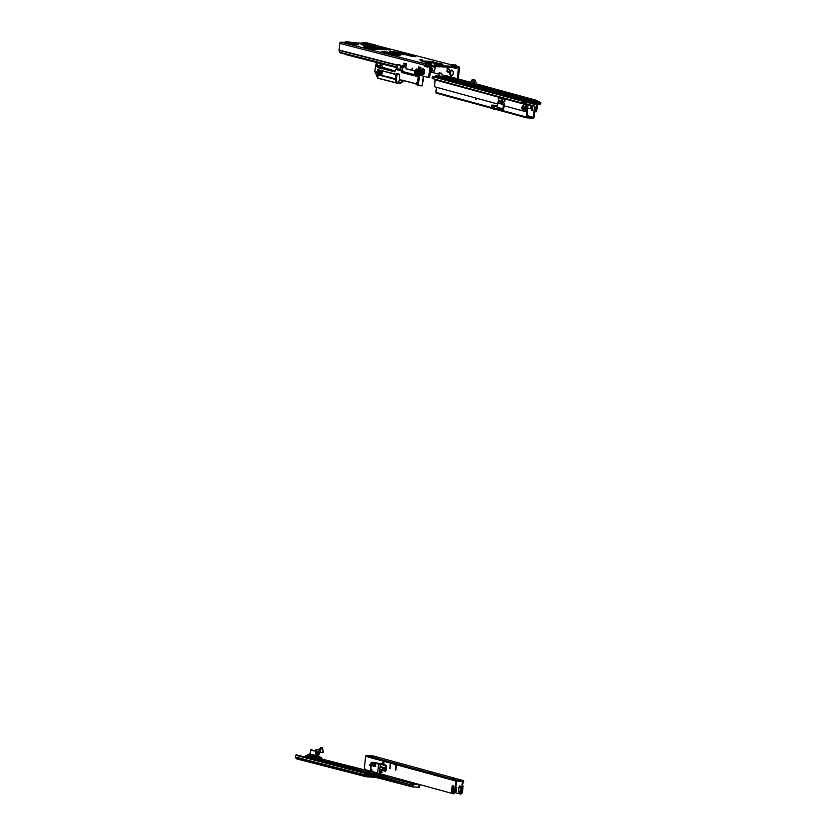 <?xml version="1.0" encoding="UTF-8"?>
<svg xmlns="http://www.w3.org/2000/svg" width="836" height="836" viewBox="0 0 836 836"><rect width="100%" height="100%" fill="white"/><g stroke="black" fill="none" stroke-linecap="round" stroke-linejoin="round"><path stroke-width="1.25" d="M426.841 66.734L427.792 65.302L426.506 66.817L425.587 65.187M427.551 62.324A1.149 0.596 92.7 0 1 427.604 62.313L428.157 62.324A1.149 1.118 72.9 0 1 428.513 62.303L425.284 62.083M432.672 65.522L433.591 67.141L434.365 66.567M426.297 62.209L420.916 60.903L430.948 61.362L435.775 62.575A1.149 1.118 -107.1 0 0 435.232 62.648L434.751 62.658A1.149 0.596 -87.3 0 0 434.699 62.648L434.699 62.648A1.149 0.596 -87.3 0 0 434.636 62.648M349.521 42.187L347.358 42.019L349.521 42.187M355.331 43.681L353.168 43.514L355.331 43.681M396.828 52.95L398.991 53.117L396.828 52.95M364.778 42.897L366.941 43.064L364.778 42.897M370.588 44.392L372.751 44.559L370.588 44.392M379.398 48.467L381.561 48.634L379.398 48.467M373.587 46.973L375.751 47.14L373.587 46.973M367.767 45.478L369.94 45.646L367.767 45.478M437.51 63.411L439.673 63.567L437.51 63.411M425.796 61.31L427.959 61.477L425.796 61.31M422.211 59.92L419.557 59.711L422.211 59.92M423.141 68.427L422.723 68.761A2.895 1.484 -87.3 0 0 422.274 69.012A1.797 0.92 92.7 0 1 421.856 69.179A1.797 0.92 92.7 0 1 421.762 69.169L421.678 69.179A3.417 1.756 -87.3 0 0 421.25 73.401L421.323 73.443A1.797 0.92 92.7 0 1 421.783 73.85A2.895 1.484 -87.3 0 0 422.159 74.31L422.901 74.498A2.895 1.484 -87.3 0 0 423.361 74.258A1.797 0.92 92.7 0 1 423.779 74.08A1.797 0.92 92.7 0 1 423.873 74.101L423.946 74.091A3.417 1.756 -87.3 0 0 424.375 69.869L424.312 69.827A1.797 0.92 92.7 0 1 423.852 69.419A2.895 1.484 -87.3 0 0 423.465 68.96L423.141 68.427M412.054 69.346L412.148 68.019L412.054 69.346M451.774 75.752L451.764 75.721A2.895 1.484 92.7 0 1 451.367 75.219A1.797 0.92 -87.3 0 0 450.907 74.822L450.834 74.77A3.417 1.756 92.7 0 1 451.262 70.548L450.343 70.506A3.417 1.756 -87.3 0 0 449.914 74.728L449.977 74.77A1.797 0.92 92.7 0 1 450.437 75.177A2.895 1.484 -87.3 0 0 450.823 75.648L451.565 75.836A2.895 1.484 -87.3 0 0 452.015 75.585A1.797 0.92 92.7 0 1 452.433 75.418A1.797 0.92 92.7 0 1 452.527 75.428L452.61 75.418A3.417 1.756 -87.3 0 0 453.039 71.206L452.966 71.154A1.797 0.92 92.7 0 1 452.506 70.746A2.895 1.484 -87.3 0 0 452.13 70.287L451.388 70.099A2.895 1.484 -87.3 0 0 450.928 70.349A1.797 0.92 92.7 0 1 450.51 70.517A1.797 0.92 92.7 0 1 450.416 70.496L450.343 70.506M442.463 64.153L441.429 63.609C437.165 62.93 434.856 62.836 434.49 63.348L442.463 64.153L442.944 64.738L441.951 65.145M439.203 65.02L442.965 65.093L433.936 63.797M345.32 54.215L343.387 53.661M397.319 67.82L345.926 54.612L344.798 53.556L341.172 52.616L341.757 53.514L342.739 53.64L342.802 53.034M404.708 64.591L406.348 65.009M419.233 68.322L420.874 68.74M421.95 69.179L422.682 69.21A1.797 0.92 -87.3 0 0 422.776 69.231L423.915 69.524M404.833 63.526L406.39 63.923M419.358 67.256L420.916 67.653M341.987 52.375L341.067 52.626L341.757 53.514L341.861 52.449M425.712 65.919L425.963 66.462M435.232 66.493L434.668 71.091L433.017 70.966L431.69 67.559L430.707 67.329M434.406 66.567L432.891 66.493M456.884 78.563A1.797 0.92 -87.3 0 0 457.574 77.069L458.4 67.685L450.008 67.183M454.523 67.507L449.517 67.267L449.622 66.201L448.545 66.034L431.062 65.344A1.254 1.076 104.4 0 0 429.861 66.535L428.92 75.742A1.797 0.92 92.7 0 1 427.927 77.309A1.797 0.92 92.7 0 1 427.833 77.288L420.926 75.512M439.83 66.702L449.517 67.267M439.924 65.751L439.82 66.817L430.948 66.41L429.84 75.783A1.797 0.92 92.7 0 1 428.858 77.351A1.797 0.92 92.7 0 1 428.753 77.33L428.032 77.299M434.919 66.472L439.422 66.796M426.329 65.156L428.513 65.26A1.118 0.575 92.7 0 0 428.575 65.271L426.266 65.166A1.118 0.575 92.7 0 0 426.632 64.936L428.92 65.041A1.118 0.575 92.7 0 1 428.575 65.271L428.722 65.312M425.984 65.145L425.963 64.09A1.254 1.076 -75.6 0 1 426.161 64.079L425.702 65.271A1.076 0.554 -87.3 0 0 425.681 65.532L425.681 65.689A1.076 0.554 -87.3 0 0 426.12 66.556L428.074 67.058M429.286 63.473A1.118 0.575 -87.3 0 1 429.349 63.473A1.118 0.575 -87.3 0 1 429.411 63.484L431.292 63.964A1.118 0.575 -87.3 0 1 431.648 64.393L431.888 65.03L429.422 64.915A1.254 1.076 104.4 0 0 429.234 64.926L428.398 66.159A1.076 0.554 -87.3 0 1 428.366 66.42L428.366 66.567A1.076 0.554 -87.3 0 1 427.802 67.173A1.076 0.554 -87.3 0 1 427.739 67.162L425.2 66.514A1.076 0.554 -87.3 0 1 424.761 65.647L425.681 65.532M457.24 78.657L457.417 78.668A1.797 0.92 -87.3 0 0 457.511 78.678A1.797 0.92 -87.3 0 0 458.504 77.121L459.434 67.915A1.254 1.076 104.4 0 0 458.483 66.608L449.622 66.201M454.387 66.075L451.116 65.239L451.471 64.748A1.118 0.575 -87.3 0 1 451.837 64.518A1.118 0.575 -87.3 0 1 451.9 64.529L453.781 65.009A1.118 0.575 -87.3 0 1 454.147 65.438L454.387 66.075L458.483 66.608M341.569 53.494L339.458 52.323L339.113 50.39A1.254 1.076 -75.6 0 1 339.102 50.055L339.782 43.388A1.254 1.076 -75.6 0 1 340.983 42.187L344.777 42.364M351.851 42.688L362.03 43.169M371.738 49.219L375.74 49.397L369.554 47.265L364.141 46.712L363.921 47.213L371.738 49.219L365.551 47.077M384.403 49.293L390.84 50.108L384.654 47.965L379.157 47.6M396.368 55.542L400.371 55.73L392.826 52.992L381.31 51.675L396.368 55.542L388.824 52.804M403.474 54.194L411.469 56.252L415.471 56.43L407.926 53.692L397.654 52.354M364.151 45.113L361.079 44.684L364.297 45.06M358.289 43.493L355.269 43.19L358.278 43.629M367.307 44.12L364.057 43.65A1.149 0.982 -75.6 0 1 364.966 43.117L368.592 43.284A1.149 0.982 104.4 0 1 369.387 43.89L369.407 43.953M350.044 43.315L346.794 42.845A1.149 0.982 -75.6 0 1 347.713 42.312L351.339 42.479A1.149 0.982 104.4 0 1 352.134 43.096L352.155 43.148M371.863 45.729L376.012 45.593A1.149 0.982 104.4 0 0 375.218 44.987L371.592 44.82A1.149 0.982 104.4 0 0 370.682 45.353L370.641 45.416M353.21 44.862L358.759 44.799A1.149 0.982 104.4 0 0 357.965 44.183L354.339 44.015A1.149 0.982 104.4 0 0 353.429 44.548L349.793 43.618A1.149 0.982 -75.6 0 1 350.702 43.085L354.328 43.253A1.149 0.982 -75.6 0 1 354.663 43.336M428.649 61.634L428.586 62.24L428.649 61.634M433.058 71.008L431.115 67.35M424.061 70.485L424.071 69.691M435.138 62.669L435.242 62.648A1.149 1.118 72.9 0 1 435.598 62.637L435.671 62.564M428.074 62.919L428.513 62.303M432.525 62.428L428.69 62.251A1.149 1.118 72.9 0 0 428.241 62.282L428.126 62.324A1.149 1.118 72.9 0 1 428.241 62.282L432.557 62.418L431.784 63.087L433.33 62.522M425.963 64.09L424.772 65.229L425.702 65.271M339.782 43.388L424.772 65.229A1.076 0.554 -87.3 0 0 424.751 65.49M457.041 67.622A1.076 0.554 92.7 0 1 457.02 67.747L456.989 67.904A1.076 0.554 92.7 0 1 456.456 68.5A1.076 0.554 92.7 0 1 456.404 68.489L453.854 67.841A1.076 0.554 92.7 0 1 453.478 67.34M448.43 67.11L448.545 66.034M430.404 70.287A1.254 1.076 104.4 0 0 430.415 70.276L431.271 69.378M429.913 69.419L430.415 70.276M430.989 69.263L431.606 72.23L438.858 74.091L439.788 74.132L439.997 72.92M456.728 68.385L454.784 67.883A1.076 0.554 92.7 0 1 454.429 67.476M450.614 70.506L451.335 70.548A1.797 0.92 -87.3 0 0 451.44 70.558A1.797 0.92 -87.3 0 0 451.858 70.391A2.895 1.484 92.7 0 1 452.098 70.214M450.823 75.648L451.743 75.689L450.844 75.679M448.086 68.416L447.73 71.238L449.245 72.178M445.463 75.783L441.795 74.843L441.763 73.369L439.172 72.711L438.869 74.091M449.601 69.357L447.354 68.238L447.03 71.802L449.057 72.324L449.601 69.357M397.508 66.138L397.403 65.375A1.254 1.076 -75.6 0 1 397.403 65.041L397.706 64.435L400.099 65.051L400.308 65.783A1.254 1.076 104.4 0 0 400.308 66.117L400.559 67.915A1.254 1.076 104.4 0 0 400.757 68.447M403.809 66.723L404.175 63.17L406.202 63.693L405.617 67.193M418.658 70.548L418.7 66.911L420.727 67.423L420.748 69.973M404.561 65.814L404.896 63.358M419.108 69.566L419.432 67.089M421.856 69.179L422.776 69.231A1.797 0.92 -87.3 0 0 423.204 69.054A2.895 1.484 92.7 0 1 423.444 68.886M422.18 74.352L423.089 74.352A2.895 1.484 92.7 0 1 422.713 73.892A1.797 0.92 -87.3 0 0 422.253 73.484L422.18 73.443A3.417 1.756 92.7 0 1 422.608 69.221L421.678 69.179M454.094 64.623A1.118 0.575 92.7 0 1 454.157 64.623A1.118 0.575 92.7 0 1 454.209 64.633L456.09 65.114A1.118 0.575 92.7 0 1 456.456 65.542L456.696 66.19M428.931 65.093L426.632 64.936M429.579 64.926L429.338 64.288A1.118 0.575 92.7 0 0 428.972 63.86L427.102 63.379A1.118 0.575 92.7 0 0 427.039 63.369A1.118 0.575 92.7 0 0 426.663 63.599L426.308 64.09M399.336 52.323L407.926 53.692M411.469 56.252L403.924 53.504M384.236 51.623L392.826 52.992M379.23 47.412L384.654 47.965M386.838 49.92L384.037 48.948M382.972 48.582L380.652 47.777M364.141 46.712L369.554 47.265M367.129 46.858L363.326 45.844L367.276 46.858M370.4 45.363A1.149 0.982 104.4 0 0 370.066 45.28L364.569 45.029A1.149 0.982 104.4 0 0 363.838 45.332L363.326 45.844M368.76 45.228L367.046 44.412A1.149 0.982 -75.6 0 1 367.965 43.89L371.592 44.057A1.149 0.982 -75.6 0 1 371.915 44.141M366.92 42.855A1.149 0.982 104.4 0 0 366.596 42.772L362.97 42.605A1.149 0.982 -75.6 0 0 362.051 43.127L363.838 43.953M349.667 42.051A1.149 0.982 104.4 0 0 349.333 41.967L345.707 41.8A1.149 0.982 -75.6 0 0 344.798 42.333L346.585 43.158M435.211 62.648L436.308 62.595M424.772 62.052L425.493 62.104M386.984 76.64L384.466 76.672L387.005 76.484L395.856 78.971M387.361 76.807L386.64 76.651M386.117 76.755L387.34 76.807M384.926 76.525L395.867 79.629M395.867 79.514L395.177 79.336L395.856 79.368M403.454 80.611L400.371 83.234L397.905 82.607M400.162 83.339L403.192 80.559M381.895 70.694L381.415 75.261L386.044 76.452M378.687 69.869L378.29 75.115L381.415 75.261M378.29 75.115L385.051 76.452M383.379 68.907L394.874 71.551L395.794 69.419L402.032 71.133L401.917 72.565L402.179 71.154L403.872 71.29L401.322 70.736M380.275 68.113L380.61 67.288L395.083 71.008M380.317 67.737L383.452 68.552M381.32 68.698L382.104 68.259L381.644 68.782M400.36 79.942L399.723 79.974M380.61 67.288L380.986 63.787L380.359 63.567L379.554 67.099M378.248 67.591L378.447 65.793L380.171 66.681L380.568 63.766M379.304 66.64L380.035 66.65M417.781 75.449L417.07 75.386L417.457 71.708L418.481 71.279L417.498 71.677L417.948 69.336M380.882 75.24L380.955 70.454L380.882 75.24M382.491 68.082L382.428 68.667M421.354 75.627L420.686 71.175L421.271 75.606M420.759 69.837L418.961 69.827L418.366 76.776L419.306 70.005L420.686 69.952L420.665 71.185L420.707 69.952M405.648 65.877L406.244 65.992M404.227 71.969L402.565 71.844M405.063 72.178L404.843 73.171M380.359 63.567L381.352 63.724M376.973 63.682L376.169 63.536L377.726 67.664L394.874 71.551M379.345 65.835L377.548 65.689L377.569 66.504M380.516 63.609L381.644 64.236L382.637 67.894M379.011 65.877L378.98 67.779M381.509 64.236L381.174 63.693M382.188 67.204L395.094 70.976L382.021 67.193M422.702 81.834L423.329 76.139L423.047 81.228M377.548 65.689L377.705 66.567L376.837 66.525M378.447 65.793L377.82 65.762M380.328 70.287L379.429 75.177L380.808 75.459M380.474 70.328L380.338 75.439M378.739 65.866L378.666 67.695M419.724 75.407L420.445 75.585L420.268 71.718L419.724 75.407L418.94 75.47L420.916 75.606L420.801 70.078M417.958 80.852L418.721 81.552L418.711 80.998L417.697 81.385L416.203 83.767L401.782 80.057L399.368 80.246L399.503 74.216L396.494 73.443L396.076 82.952M421.281 73.432L422.201 73.474L422.211 71.259L422.222 73.484L421.323 73.443M419.087 85.648L420.633 85.721L417.927 85.68L418.7 85.251L418.637 81.541L418.554 85.23L417.906 85.669M417.864 85.617L415.513 83.725L418.428 85.502M415.555 83.684L417.927 85.68L422.096 85.774L422.671 81.74M419.066 85.648L418.272 85.7M421.595 85.826L422.316 85.408L418.554 85.23M421.511 85.847L422.337 85.418M422.264 70.015L423.267 70.088M423.277 74.32L423.486 70.13L422.222 70.14M423.204 70.015L423.225 74.352M381.394 63.849L382.575 67.758M423.11 81.322L423.298 76.128M375.688 72.753L375.97 71.687M400.256 83.14L403.746 80.684L400.716 83.224M420.633 85.721L421.501 85.763L420.633 85.721M403.422 67.611L404.29 65.783L405.721 66.086L404.697 65.522M420.769 69.722L419.923 69.91M381.707 75.334L382.48 70.841M406.724 68.845L405.648 67.277L406.317 68.845L415.105 71.102M403.704 71.133L402.294 72.513M403.307 67.549L403.464 65.584M414.228 74.54L403.819 71.865L403.872 71.29M403.088 71.771L403.819 71.865M415.105 71.06L406.641 68.824M406.317 68.845L405.293 67.256L405.763 66.128L405.606 67.277M397.654 64.978L397.225 68.677L397.936 64.581L400.36 65.678M402.377 72.533L402.45 71.969M402.409 72.544L402.471 71.948M416.736 76.275L416.318 70.715L417.854 69.357L417.645 71.677M416.924 76.233L417.07 75.386M394.895 71.562L377.862 67.528L394.623 71.802M403.401 67.674L403.945 66.399L405.241 67.277M395.856 69.346L396.379 68.656L400.099 69.607L400.966 66.786L402.931 65.438L402.325 70.778M401.364 70.767L401.165 70.067M378.677 69.869L377.736 78.135L377.83 69.649L395.313 74.383M395.909 77.142L396.389 73.892L397.027 73.923L396.159 82.827L395.971 75.282L395.115 73.996L377.862 69.649M378.896 75.146L379.784 70.151M418.293 81.5L416.746 83.893L417.833 81.479M376.911 63.442L376.231 63.379L376.064 64.351L377.057 64.508L376.493 63.62M376.775 64.069L377.517 66.984L377.057 64.508M378.039 67.538L377.694 66.995M377.099 64.027L376.743 63.484M402.179 72.481L413.768 75.48L415.21 70.485L416.318 70.715L415.314 70.37L416.715 69.116L415.586 70.381M399.451 80.308L397.079 83.036L396.139 82.91L396.891 83.182L400.12 79.88L413.475 83.046M420.236 71.718L420.289 75.553M418.94 75.47L418.188 80.862M417.833 80.914L418.209 76.755L417.509 76.546L418.92 69.858L420.372 69.91M417.509 76.578L416.328 76.086L416.035 73.244L416.234 76.243L413.83 75.449M377.715 69.524L377.444 72.115L374.653 71.405L376.116 64.341M417.457 76.567L416.359 76.149L417.519 76.525M377.558 72.136L377.517 78.166L377.37 72.607L374.653 71.405L375.469 72.837L374.622 71.562L377.423 72.586M418.846 81.123L419.641 75.543M401.092 70.778L400.998 70.214M418.47 71.269L418.909 69.587L417.948 71.833M400.799 68.709L400.235 69.482L400.799 68.709L400.235 69.482L396.013 68.939M396.379 68.656L400.099 69.607M396.18 68.865L394.561 71.812M377.726 67.664L377.329 67.037M397.079 83.036L399.796 80.423L396.985 83.192M400.214 79.88L399.545 80.172L400.151 80.35M377.37 72.607L377.632 78.218M375.688 72.701L374.873 71.624L375.761 72.001M375.05 72.042L377.485 77.623M399.503 80.016L402.409 80.308M405.335 66.765L405.721 66.086M417.718 71.76L417.875 69.231L417.133 69.043L417.864 69.231L416.244 70.715M416.715 69.116L416.725 69.879M415.513 70.412L416.077 70.548M416.129 70.527L416.809 69.148M415.701 73.787L416.182 76.118M414.457 74.247L413.757 75.491M418.951 69.816L417.582 76.379L416.61 76.097L416.192 73.756M417.927 81.51L418.648 81.646M377.966 78.25L395.94 82.868L377.496 78.145M379.419 75.282L378.854 75.136M442.119 76.609L443.205 76.902M521.915 107.645A2.027 1.045 92.7 0 1 523.033 105.89A2.027 1.045 92.7 0 1 523.963 108.199A2.027 1.045 92.7 0 1 522.845 109.955A2.027 1.045 92.7 0 1 521.915 107.645M523.242 109.829A2.027 1.045 92.7 0 1 522.688 107.677A2.027 1.045 92.7 0 1 523.42 106.057M534.8 109.579A2.027 1.045 -87.3 0 0 534.998 108.711A2.027 1.045 -87.3 0 0 534.988 107.792M482.529 87.655L483.657 87.968M525.311 99.348L527.537 99.965M474.242 85.951L474.952 85.032L474.545 82.848C474.054 80.946 473.375 80.914 472.497 82.754L473.604 81.688L473.124 85.084M441.575 76.463L444.783 76.421A1.076 0.92 -74.7 0 1 445.724 75.762L470.522 82.304L446.915 75.836A1.076 0.92 105.3 0 0 446.737 75.804M470.71 84.499L470.94 82.492L472.486 80.005L475.005 80.026L476.133 82.733L475.903 85.073A1.076 0.554 92.7 0 1 475.799 85.533L475.548 86.003M470.25 84.373L470.48 82.367L472.026 79.88L474.608 79.922M435.18 79.263L434.678 85.753A1.076 0.554 -87.3 0 0 434.939 86.86L497.848 104.061M504.035 105.754L524.402 111.324A1.076 0.554 -87.3 0 0 524.872 110.415L525.311 103.622L526.084 103.225A1.076 0.92 105.3 0 0 525.29 102.483L523.158 102.379L525.301 102.452A1.076 0.92 105.3 0 0 526.241 101.783L526.722 100.905L527.892 101.146A1.076 0.92 -74.7 0 0 528.686 101.887L534.789 102.17A1.076 0.92 -74.7 0 0 535.73 101.511L536.963 101.386L537.224 102.295A1.076 0.92 105.3 0 0 538.018 103.037L540.16 103.141L538.018 103.079A1.076 0.92 105.3 0 0 537.078 103.737L536.618 104.688A1.076 0.92 105.3 0 0 536.524 105.054L535.907 110.927A1.076 0.554 92.7 0 1 535.427 111.836L536.2 111.867A1.076 0.554 92.7 0 0 536.67 110.958L535.907 110.927M499.468 98.209L503.659 99.359M499.029 101.658L503.408 102.859M524.402 111.324L525.165 111.355A1.076 0.554 -87.3 0 0 525.645 110.446L526.262 104.573A1.076 0.92 105.3 0 0 526.252 104.207L526.074 103.288M476.018 84.039L476.928 84.29L476.52 85.512A1.076 0.92 105.3 0 1 476.123 85.899L479.3 85.857A1.076 0.92 -74.7 0 1 480 85.22L536.012 100.445A1.076 0.92 105.3 0 0 535.071 101.104L527.067 100.916M478.474 86.547L479.916 86.944M485.726 88.532L487.169 88.929M524.297 99.076L527.432 99.327L524.924 99.244M522.782 103.194L432.776 78.594A0.92 0.784 -74.7 0 1 432.975 76.776L435.107 76.87L435.587 75.992A1.076 0.92 105.3 0 1 436.528 75.334L437.552 75.376A1.076 0.92 -74.7 0 1 437.886 75.47M525.342 103.549L523.064 103.277A0.92 0.784 105.3 0 1 522.918 103.246L432.63 78.563M432.975 76.776L523.252 101.459L525.395 101.553L525.875 100.675A1.076 0.92 -74.7 0 1 526.816 100.017L527.84 100.059A1.076 0.92 105.3 0 1 528.007 100.09L472.235 84.844M527.84 100.059L437.552 75.376M528.007 100.09A1.076 0.92 105.3 0 1 528.634 100.801L528.645 100.874M534.58 111.606L535.427 111.836M537.893 101.584L540.401 102.274A0.92 0.784 105.3 0 1 540.056 104.061L537.663 104.197L536.67 110.958M537.747 104.124L537.057 103.789M540.401 102.274A0.92 0.784 105.3 0 0 540.255 102.253L538.112 102.149L538.018 103.037M535.918 101.334L536.012 100.445L537.025 100.487A1.076 0.92 -74.7 0 1 537.82 101.229L538.06 102.138M476.928 84.29L480.209 85.188M476.52 85.512L479.321 85.805M476.645 84.3A1.076 0.92 105.3 0 0 475.945 84.938L475.914 85.011M472.131 84.823L472.894 82.963L472.309 84.864A1.076 0.92 -74.7 0 1 472.403 84.906M523.252 101.459A0.92 0.784 105.3 0 0 522.918 103.246M499.019 101.814L503.92 102.995M499.437 98.334L504.286 99.526M504.934 99.703L504.745 101.48L502.614 101.208L502.802 99.421M498.266 100.038L498.455 98.261L498.266 100.038L502.614 101.208M497.127 107.457L497.963 103.225L504.401 104.688L504.568 103.173M475.903 85.073L474.054 85.282M474.545 82.848L473.761 83.004L474.169 85.188M504.087 104.646L503.366 104.803L502.833 108.952L498.716 108.607L498.622 109.506L502.467 109.829L502.561 108.941M503.366 104.803L503.972 104.625M502.812 101.229L502.635 102.828M499.426 98.376L502.958 99.348M499.008 101.835L499.176 100.32M501.046 102.358L500.315 102.159L500.607 100.895L501.328 101.093L501.192 102.389L501.328 101.093M504.139 104.834L503.7 108.889A1.003 0.857 -74.7 0 1 502.739 109.85L502.467 109.829M503.575 101.323L503.408 102.932M502.948 98.972L499.52 98.031M493.857 108.732L494.107 106.151L493.052 107.708L494.18 106.12L492.488 105.503L491.652 107.342L492.477 105.503L491.725 105.117L494.086 105.848L493.93 108.743L497.911 109.14L497.347 108.555L497.963 107.948L497.065 108.126M497.963 107.948L497.504 108.67M497.911 109.14L498.622 109.506L497.911 109.14L498.12 108.074M501.318 101.146L500.607 100.895M495.205 105.587L493.376 105.451L495.205 105.587M492.54 107.896L492.644 108.586L492.54 107.896M491.61 105.179L491.38 108.325M491.568 106.36L491.39 108.157L491.568 106.36M491.411 107.322L491.328 108.053M493.553 109.035L496.981 108.879L497.242 106.391L494.128 106.245M493.992 105.911L497.106 105.984L491.693 105.117L491.307 108.283L492.926 108.868L493.041 107.75L491.662 107.374L491.547 108.492L491.652 107.363L493.052 107.708L493.449 108.941M491.714 105.117L494.379 105.242M475.391 97.927A1.473 0.752 -87.3 0 0 476.081 99.442A1.473 0.752 -87.3 0 0 476.865 98.324M522.678 107.834A1.473 0.752 -87.3 0 0 523.064 108.074A1.473 0.752 -87.3 0 0 523.869 106.872M527.422 105.806A1.076 0.554 92.7 0 1 527.85 107.018L527.234 106.998A1.076 0.554 -87.3 0 0 526.805 105.775L526.168 105.461M526.157 105.597L526.805 105.775M436.382 93.172L491.275 108.178L436.507 93.193A0.826 0.7 105.3 0 1 435.89 92.347L436.423 87.268M526.168 103.831L534.601 106.141A1.076 0.554 92.7 0 1 535.03 107.353L533.974 117.385A0.826 0.7 -74.7 0 1 533.18 118.179L526.795 117.876A0.826 0.7 -74.7 0 1 526.178 117.03L527.234 106.998M535.03 107.353L534.413 107.332L533.358 117.364L526.858 117.165L527.85 107.018M526.199 103.988L534.601 106.141M532.469 109.725A1.045 0.533 92.7 0 1 531.414 109.432L531.644 107.301A1.045 0.533 92.7 0 1 532.689 107.593L532.469 109.725M532.208 110.446A1.045 0.533 92.7 0 1 532.03 109.464L532.26 107.332A1.045 0.533 92.7 0 1 532.511 106.611M534.413 107.332A1.076 0.554 -87.3 0 0 533.985 106.109M526.178 105.346L530.379 105.535A1.4 0.721 92.7 0 1 531.027 107.133A1.4 0.721 92.7 0 1 530.254 108.335L527.725 108.22M366.534 776.09L371.215 776.33M366.095 775.16L366.764 775.223M366.638 776.121L365.907 774.69A1.076 0.92 -75.6 0 1 366.011 773.624L365.865 772.683L296.122 754.762L295.787 755.316A1.797 1.536 104.4 0 0 295.599 757.102L296.08 758.336A1.076 0.92 104.4 0 0 296.675 758.889L366.408 776.811A1.076 0.92 -75.6 0 0 366.565 776.832L374.612 777.208M321.829 759.004L349.782 766.184L342.938 765.786A0.721 0.617 104.4 0 0 342.248 766.612M347.494 766.079L321.829 759.485M365.865 772.683L365.52 773.237A1.797 1.536 -75.6 0 0 365.342 775.024L365.823 776.257A1.076 0.92 -75.6 0 0 366.408 776.811M296.675 758.889A1.076 0.92 104.4 0 0 296.832 758.91L366.252 776.748M367.568 775.4L366.931 775.818M367.516 775.881L370.756 776.216M367.276 771.482L368.969 771.607L367.276 771.482M355.54 767.782L350.211 767.375L355.54 767.782M406.693 781.012L402.91 781.002L408.219 781.43M387.11 776.226L385.177 776.08L387.11 776.226M413.715 783.071L411.782 782.924L413.715 783.071M378.551 774.418L384.591 775.254L380.432 774.502L380.359 775.171M343.742 765.901L349.782 766.184M349.354 766.163L370.63 771.461M379.753 774.962L380.317 775.108L379.753 774.982M418.982 785.067L419.055 784.387M412.629 784.513L412.023 784.753A0.721 0.617 -75.6 0 1 412.67 783.708L412.754 784.816A1.797 1.536 104.4 0 1 412.566 786.603L366.032 775.003M378.614 773.937L380.432 774.502M413.089 783.729L416.965 783.813M418.679 787.104L419.024 786.895A1.797 1.536 104.4 0 1 419.202 785.119M420.059 784.659A0.721 0.617 -75.6 0 1 419.933 785.119L419.703 785.495A1.076 0.92 104.4 0 0 419.588 786.572L419.149 787.23M365.917 774.721L412.378 786.916M365.834 774.335L411.876 786.53M412.566 786.603L412.075 786.216A1.076 0.92 104.4 0 0 412.179 785.15L366.252 772.986M419.014 784.711L413.005 784.44M413.005 784.544L413.068 786.948L418.46 787.198L419.014 784.826M316.656 749.526L314.691 750.832L310.522 749.662L310.449 750.603L315.893 751.042L316.05 755.838L309.968 753.957L316.687 755.775L314.879 756.559L316.687 755.807L316.896 752.682M322.602 748.074L320.449 747.76L319.603 749.902L318.338 749.725M321.85 747.823L320.439 747.76L321.243 748.345L320.376 747.812L319.258 750.268L316.321 749.568L319.258 750.268M319.875 752.139L318.265 755.848M319.467 752.525L317.45 752.034L316.99 752.693L317.199 755.995M309.968 753.957L307.721 754.751L314.367 756.434L314.367 757.353L306.06 755.566L313.218 757.374L314.326 757.51L316.677 755.566M314.326 757.51L313.249 757.458L312.58 758.994M321.745 759.339L321.411 757.834L318.192 756.047L320.23 752.16M317.816 758.095L317.711 759.098L321.358 760.081L321.515 758.451L320.585 758.221M317.513 760.248L321.17 761.115L321.264 760.164L317.628 759.182L317.513 760.248L314.524 759.485M320.742 761.094L321.337 761.241M310.762 749.589L314.754 750.78L316.353 749.505L314.712 750.791M314.096 758.346L317.711 759.098L314.075 758.315L314.075 759.318M318.234 751.846L317.137 755.744L318.234 751.846M322.769 748.408L323.083 752.243L322.748 748.419L321.243 748.345L320.157 752.128L315.893 751.052L316.311 749.568L315.862 751.052M310.449 750.603L310.02 753.999M317.44 752.024L317.356 752.713L317.816 752.045M314.461 757.364L312.068 757.865L305.422 756.193L305.328 757.123M321.379 758.304L320.272 757.468L321.891 758.44L322.309 760.07L321.661 760.541L322.163 759.6M320.292 752.107L318.317 755.639L319.467 752.149M314.012 759.224L314.158 758.231M319.906 756.873L318.192 756.047L319.895 756.799M322.215 761.314L321.599 760.875L322.226 761.293L321.599 760.875L322.184 759.642M321.149 748.324L320.063 752.118L322.989 752.484L317.408 751.972L322.268 752.651M316.677 749.526L319.436 750.174L316.301 749.526M323.083 752.275L320.136 752.358L315.893 751.073M314.9 757.155L319.728 757.771L316.823 756.444M321.358 760.206L321.243 761.209M317.596 752.066L317.168 755.566L317.356 752.713M317.21 755.932L317.847 755.932L319.028 752.755M318.37 749.673L317.304 749.673M319.551 750.017L317.283 749.673L319.519 750.07M381.132 763.885L383.787 761.909L383.87 763.289L382.585 764.282M390.119 764.146L390.422 763.676L390.673 764.292L389.952 768.671L390.119 764.146L390.673 764.167M395.836 765.703L396.159 765.243L396.379 765.849L395.668 770.228L395.836 765.703L396.389 765.734M378.52 758.064L376.994 757.907M401.729 764.407L400.193 764.25M430.739 772.339L429.202 772.171M373.556 756.507L370.891 756.298L373.556 756.507M400.517 764.156L401.855 764.376L400.517 764.156M429.516 772.088L430.864 772.307L429.516 772.088M462.507 792.664L460.793 794.169L462.507 792.664L462.998 786.039A1.797 0.92 -87.3 0 1 462.642 784.283A1.797 0.92 -87.3 0 1 463.332 782.82L463.019 781.252L456.519 781.054L455.327 792.34L453.614 793.834L380.234 773.781M463.614 782.235L463.698 781.388A0.826 0.7 105.3 0 0 463.081 780.542L456.696 780.239A0.826 0.7 105.3 0 0 455.902 781.033L454.711 792.309L455.327 792.34M370.421 771.095L365.144 769.653L364.423 767.626L365.614 756.35A0.826 0.7 -74.7 0 1 366.408 755.556L372.793 755.859A0.826 0.7 -74.7 0 1 373.044 755.922M452.704 778.64L455.003 778.692L452.704 778.64M381.665 771.304L381.258 772.224L381.853 772.391L381.749 771.21M381.258 772.224L381.853 772.391M381.268 772.245L381.979 772.516M381.697 770.949L381.08 772.36L381.989 772.61L381.697 770.949M453.614 793.834L454.711 792.309M453.488 791.368L453.321 792.476L451.471 791.42L452.339 785.621L453.969 786.07L453.561 791.358M453.488 792.382L452.088 791.452L452.788 785.746M370.547 769.82L370.923 766.215M381.613 764.01L384.048 762.15M382.47 763.362A1.526 0.784 92.7 0 1 382.564 763.54L383.201 763.801M462.998 782.203L462.716 782.789A1.797 0.92 -87.3 0 0 462.026 784.262A1.797 0.92 -87.3 0 0 462.381 786.007L461.89 792.643M452.119 791.797L453.582 792.204M455.118 792.622L460.793 794.169M458.671 791.64L460.511 792.81L461.19 787.418L461.148 786.394L459.549 785.955L459.121 787.313M459.967 786.07L459.737 787.345M459.277 791.692L460.667 792.716M455.86 787.251L456.686 787.637L456.31 791.201L455.411 791.514M458.713 791.64L460.72 791.859M461.232 787.439L458.933 787.742L458.776 791.661M461.19 787.428L459.277 787.407M458.41 791.567L458.922 787.303M371.174 765.63L370.599 771.053L377.663 772.986L378.603 764.094L380.286 764.313L379.345 773.206L380.119 771.22A1.797 0.92 92.7 0 1 381.216 769.684L384.926 770.708L385.741 766.539L385.459 765.724L380.286 764.313L380.432 763.696L386.002 765.212L371.978 762.244L379.847 763.529M371.926 770.217L371.717 769.235L371.989 770.228L371.686 769.235L371.236 770.029L371.644 769.277M371.947 770.217L371.706 771.252L371.853 770.196M382.658 767.542L383.797 767.856L382.658 767.27L382.428 768.535L383.661 768.869L383.849 767.594L383.672 769.015L384.226 768.43M385.438 767.939L384.529 767.782L384.372 769.235L385.208 769.465L385.459 768.023L385.302 769.538L385.469 767.939L384.623 767.709L385.49 768.023M381.927 767.051L381.07 766.748L380.934 767.385L381.77 767.615L381.091 766.748L381.895 767.626L381.927 766.978M381.801 767.678L380.976 767.458L381.895 767.626M380.882 771.314A1.254 0.648 92.7 0 1 381.55 770.238A1.254 0.648 -87.3 0 0 380.85 771.314L380.735 772.736A1.254 0.648 -87.3 0 1 380.035 773.822A1.254 0.648 -87.3 0 0 380.035 773.822A1.254 0.648 92.7 0 1 379.931 773.812L371.006 771.607L377.903 773.499M385.459 765.724L385.971 765.212A1.254 0.648 92.7 0 1 386.483 766.633L386.138 770.186A1.254 0.648 92.7 0 1 385.406 771.273L385.438 771.273A1.254 0.648 -87.3 0 0 385.438 771.273A1.254 0.648 -87.3 0 0 386.138 770.186L386.514 766.633A1.254 0.648 -87.3 0 0 386.002 765.212M372.657 762.223L371.299 762.693L371.205 763.592M378.248 763.989L378.76 763.477L378.603 764.094L371.477 762.756L371.978 762.244M384.079 768.409L383.818 767.594L382.522 767.594M371.821 770.186L371.236 771.064M426.276 62.198L427.604 62.313A1.149 0.596 92.7 0 1 427.666 62.324M370.243 45.311L384.351 49.219L376.921 48.687L376.399 49.209L384.832 49.805L376.357 49.219L371.957 48.091M364.569 45.029L382.01 48.937L383.139 48.645L370.066 45.28M377.653 48.383A1.149 0.982 104.4 0 0 376.921 48.687L363.838 45.332M396.734 52.135A1.149 0.982 104.4 0 0 396.4 52.051L390.903 51.801A1.149 0.982 104.4 0 0 390.172 52.093L389.315 52.083M389.639 51.822C389.994 51.309 392.303 51.393 396.567 52.072L402.377 53.567L403.412 54.121L401.458 54.277L390.004 52.26M390.903 51.801L401.081 53.828L402.21 53.546L396.4 52.051M396.713 53.285A1.149 0.982 104.4 0 0 395.982 53.588L395.585 53.995M442.944 64.738L434.511 64.142L433.905 63.829L434.49 63.348M441.251 63.578L435.765 63.327L441.251 63.578M423.413 68.771L422.755 68.74M431.062 65.344L429.422 64.915M369.282 43.681L370.515 44.005M375.907 45.384L451.43 64.8L375.886 45.363M426.161 64.079L340.983 42.187M403.872 54.674L396.619 54.371M434.751 62.658L435.598 62.637M429.861 66.535L428.398 66.159M457.668 67.653L458.515 67.862M457.574 77.069L458.504 77.121M438.879 74.091L439.778 74.132M453.854 67.841L454.784 67.883M439.078 72.868L439.945 72.91M438.963 73.934L439.893 73.976M447.061 68.709L447.981 68.751M446.811 71.196L447.73 71.238M447.03 71.802L447.95 71.844M451.409 70.067L452.067 70.099L451.388 70.099M450.928 70.349L451.858 70.391M449.914 74.728L450.834 74.77M449.935 74.759L450.855 74.801M449.977 74.77L450.907 74.822M450.437 75.177L451.367 75.219M401.468 66.42L400.308 66.117M397.403 67.099L344.913 53.608M397.403 65.375L339.113 50.39M341.067 52.626L339.426 52.198M397.403 65.041L339.102 50.055M401.719 66.148L400.308 65.783M429.84 75.783L428.92 75.742M426.12 66.556L425.2 66.514M404.802 63.682L403.872 63.64M419.327 67.423L418.408 67.371M418.826 69.9L418.146 69.869M423.089 74.352L422.159 74.31M422.713 73.892L421.783 73.85M422.18 73.443L421.25 73.401M423.204 69.054L422.274 69.012M423.424 68.792L422.723 68.761M422.42 61.665L422.493 60.976M423.936 62.021L424.03 61.132M426.726 62.251L426.799 61.55M426.83 62.261L426.903 61.561M428.534 62.24L428.596 61.645M429.276 62.272L429.38 61.289M430.853 62.345L430.948 61.362M432.881 62.46L432.964 61.603M451.9 64.529L454.209 64.633M453.781 65.009L456.09 65.114M454.147 65.438L456.456 65.542M454.376 66.065L456.686 66.169M396.483 54.319L403.892 54.706L403.412 54.121M376.357 49.219L371.612 47.976M371.592 44.057L375.218 44.987M367.965 43.89L371.592 44.82M367.046 44.412L370.682 45.353M366.868 44.716L368.875 45.228M366.596 42.772L368.592 43.284M362.97 42.605L364.966 43.117M362.051 43.127L364.057 43.65M361.873 43.43L363.869 43.942M429.411 63.484L427.102 63.379M431.292 63.964L428.972 63.86M431.648 64.393L429.338 64.288M431.878 65.02L429.568 64.915M349.615 43.911L353.241 44.841M349.793 43.618L353.429 44.548M350.702 43.085L354.339 44.015M354.328 43.253L357.965 44.183M344.798 42.333L346.794 42.845M344.62 42.626L346.616 43.138M345.707 41.8L347.713 42.312M349.333 41.967L351.339 42.479M432.473 70.82L433.017 70.966M431.146 67.413L431.69 67.559M398.103 82.806L399.974 83.224M404.31 73.025L404.384 72.377M397.936 64.581L400.151 65.072M400.653 69.054L400.716 68.374M400.308 66.148L400.057 68.865L400.371 66.567M423.465 70.161L423.267 74.331M398.082 82.879L400.036 83.328M396.86 83.13L395.94 82.816L395.888 76.87M406.056 73.474L405.711 72.345L406.045 73.474M419.975 69.91L418.951 69.555L420.299 69.837M404.342 72.304L404.258 73.014M403.077 65.522L403.36 67.716M401.573 66.838L401.04 66.723M400.977 69.754L400.987 70.757M402.9 67.528L402.931 65.438M395.919 82.743L377.914 78.114M395.115 73.996L395.94 75.365L395.94 82.785M384.738 76.515L383.87 76.494M403.098 71.081L401.123 70.767M417.99 80.852L418.366 76.776M419.526 75.616L418.711 80.998L417.99 80.862M420.362 75.564L419.045 75.376M401.917 72.565L413.674 75.595M400.287 69.482L401.479 66.88M416.077 70.579L415.691 73.202M377.109 72.053L375.05 71.53M376.158 63.452L374.622 71.541M399.503 74.216L399.399 80.298M396.191 73.871L399.577 74.352M396.494 73.443L399.765 74.749M402.45 80.361L412.67 82.942M396.901 83.182L397.528 83.015M401.071 66.723L402.419 65.375M404.29 65.783L404.854 65.877M417.498 69.189L416.715 69.001M414.875 72.983L415.21 70.485M416.547 69.095L415.387 70.339M395.94 75.365L395.271 75.115M395.177 74.101L377.841 69.649M444.595 76.598L470.334 83.631M435.295 79.88L525.489 104.542M479.3 85.857L535.071 101.104M479.268 85.93L535.73 101.511M479.112 86.035L534.883 101.281M524.872 110.415L525.645 110.446M435.295 79.817L526.252 104.207M525.311 103.622L526.074 103.35M524.809 103.35L526.084 103.225M435.107 76.87L525.395 101.553M526.241 101.783L435.263 76.766M526.565 101.02L435.587 75.992M436.528 75.334L526.816 100.017M527.359 100.937L528.634 100.801M525.98 102.17L537.297 105.085M537.663 104.197L536.973 103.863M526.21 101.846L536.618 104.688M530.661 101.982L537.767 104.072M534.716 102.17L538.018 103.079M537.903 101.605L540.255 102.253M476.405 85.669L477.481 85.962M535.531 101.835L537.224 102.295M536.545 101.365L537.82 101.229M537.203 100.519L476.039 83.799L537.025 100.487M445.724 75.762L470.449 82.513M444.783 76.421L470.354 83.412M444.752 76.494L470.344 83.485M477.387 84.363L477.293 85.251M472.497 82.754L471.671 84.76M504.725 101.48L504.913 99.703M502.039 101.104L502.227 99.327M498.392 100.101L498.58 98.324M498.089 101.731L497.932 103.246L498.11 101.762M498.057 103.309L498.214 101.793M501.704 104.301L501.861 102.786M502.269 104.406L502.436 102.891M504.38 104.678L504.547 103.173M497.493 107.363L502.938 108.858M497.389 107.468L502.833 108.952M435.89 92.347L491.328 107.499M498.653 109.506L526.178 117.03M531.414 109.432L532.03 109.464M531.644 107.301L532.26 107.332M533.358 117.364L526.941 115.608M494.661 109.098L526.544 117.813M533.253 117.458L526.931 115.734M522.709 107.541A1.327 0.679 -87.3 0 0 523.723 107.478M523.326 108.001A1.4 0.721 92.7 0 1 523.221 108.011A1.4 0.721 92.7 0 1 522.793 107.687M475.559 97.969A1.327 0.679 -87.3 0 0 475.956 99.223A1.327 0.679 -87.3 0 0 476.729 98.836M475.559 97.781L476.311 99.379A1.4 0.721 92.7 0 1 476.238 99.379A1.4 0.721 92.7 0 1 475.799 99.045M312.873 758.806L313.991 759.088M322.069 761.168L342.269 766.361M313.636 757.897L314.169 758.043M322.299 760.123L344.996 765.964M366.011 773.624L295.787 755.316M295.599 757.102L365.342 775.024M296.08 758.336L366.387 775.933M366.973 775.735L366.764 775.191M371.079 776.299L368.133 775.536M368.822 775.714L370.672 776.195M381.885 775.38L381.947 774.857M381.561 775.338L381.613 774.805M342.938 765.786L412.67 783.708M379.251 773.676L389.576 776.33M418.805 786.843L419.588 786.572M366.199 773.331L412.179 785.15M380.38 774.481L380.317 775.16L380.38 774.481M321.16 747.948L322.78 748.408L323.051 752.264M307.711 754.751L310.114 753.8L310.752 749.589M307.209 755.556L305.422 756.193L306.049 755.566M321.881 759.725L321.379 757.75L320.261 757.594M317.157 755.901L317.753 752.045M321.62 758.461L313.124 757.876L312.842 759.057L312.915 758.053L321.432 758.2L321.452 760.123M318.088 756.455L319.76 757.259M314.817 757.395L316.813 756.392L314.827 757.259M318.046 756.444L316.813 756.392M311.703 758.764L313.249 757.458M312.486 758.963L312.685 758.012M320.334 757.782L321.881 758.44L321.411 757.834M317.189 755.765L317.743 755.911L317.199 755.838M314.921 757.552L319.707 757.688L317.252 756.465M317.45 756.475L319.885 757.5M319.488 752.536L323.051 752.431M319.467 750.143L317.356 749.631M321.432 758.2L313.155 757.813M314.472 757.259L314.932 756.643M322.581 748.032L321.86 747.833M314.994 757.029L316.854 756.381M316.802 756.455L318.014 756.507M313.113 757.876L312.842 759.057M372.793 755.859L463.081 780.542M456.696 780.239L366.408 755.556M455.902 781.033L365.614 756.35M395.982 769.642L395.418 769.622M390.266 768.085L389.712 768.054M451.691 792.026L452.307 792.058M451.471 791.42L452.088 791.452M452.036 786.091L452.652 786.112M463.332 782.82L462.716 782.789M462.998 786.039L462.381 786.007M463.134 786.739L462.517 786.707M459.831 786.446L459.215 786.415M459.267 791.786L458.65 791.755M459.486 792.392L458.87 792.361M460.584 791.755L461.033 787.491M369.752 765.055L369.846 765.201A2.121 1.087 92.7 0 1 370.317 764.334A4.107 2.111 92.7 0 1 372.741 765.003A2.121 1.087 92.7 0 1 373.013 766.069L373.128 765.985A4.17 2.142 -87.3 0 0 369.752 765.055L369.846 764.877M370.097 764.522A4.431 2.278 92.7 0 1 371.571 763.55A4.431 2.278 92.7 0 1 373.483 765.87L373.096 766.142M374.706 766.225L375.134 765.922A4.483 2.299 -87.3 0 0 373.211 763.571L371.571 763.55L369.815 765.243M372.584 763.561A4.849 2.487 92.7 0 1 375.604 765.766L374.862 766.56M379.126 763.582L380.432 763.696M372.657 765.003A3.428 1.756 -87.3 0 0 372.616 765.034A1.442 0.742 -87.3 0 0 372.292 765.63L371.842 765.442A1.808 0.93 92.7 0 1 372.25 764.71A3.783 1.944 92.7 0 1 372.375 764.595M371.477 762.756L371.393 763.55M385.166 771.21L381.216 769.684M384.926 770.708L385.406 771.273A1.254 0.648 92.7 0 1 385.333 771.262L381.529 770.228M380.119 771.22L380.85 771.314L380.735 772.736M379.972 772.642L380.704 772.736A1.254 0.648 92.7 0 1 380.014 773.822L379.534 773.258M370.609 770.928L370.985 765.619M385.239 769.538L384.424 769.308L385.344 769.486M380.986 766.811L380.934 767.385M384.529 767.782L384.382 769.235M385.365 770.092L386.107 770.186M385.741 766.539L386.483 766.633M372.689 764.909A3.835 1.965 -87.3 0 0 371.612 764.146A3.835 1.965 -87.3 0 0 370.599 764.585L372.616 765.034M373.128 765.985L375.604 765.766M370.317 764.334L370.599 764.585A1.86 0.951 -87.3 0 0 370.181 765.337L372.292 765.63M369.846 765.201L371.435 765.421M457.041 66.222L458.671 66.64M369.261 43.66L370.609 44.005M450.51 70.517L451.44 70.558M428.858 77.351L427.927 77.309M451.837 64.518L454.157 64.623M384.351 49.219L384.832 49.805M371.759 44.078L375.385 45.008M366.764 42.793L368.76 43.305M429.349 63.473L427.039 63.369M354.506 43.273L358.132 44.214M349.511 41.999L351.507 42.511M432.536 70.882L433.079 71.018M432.557 62.418L433.361 62.522M381.31 63.703L381.812 64.759M422.232 73.484L422.19 71.812M419.212 69.879L420.445 69.931M377.485 77.717L375.73 72.847M400.329 69.482L396.63 68.531M403.945 66.399L404.258 65.804M468.891 83.924L437.719 75.407M537.851 103.016L534.789 102.17M526.45 101.302L528.509 101.867M496.783 109.192L493.459 109.035M494.599 109.088L526.67 117.855M522.699 107.572L523.305 108.022M371.288 776.299L370.661 776.278M368.77 776.111L368.112 776.038M349.887 766.121L370.609 771.44M379.293 773.676L388.876 776.142M320.167 752.149L319.519 752.808M305.318 757.123L305.412 756.193M372.919 755.88L463.207 780.563M453.436 791.399L453.896 787.084M374.873 766.278L373.274 766.445L371.612 764.146M382.46 768.639L382.104 767.866M371.675 764.846L371.623 765.672"/></g></svg>
